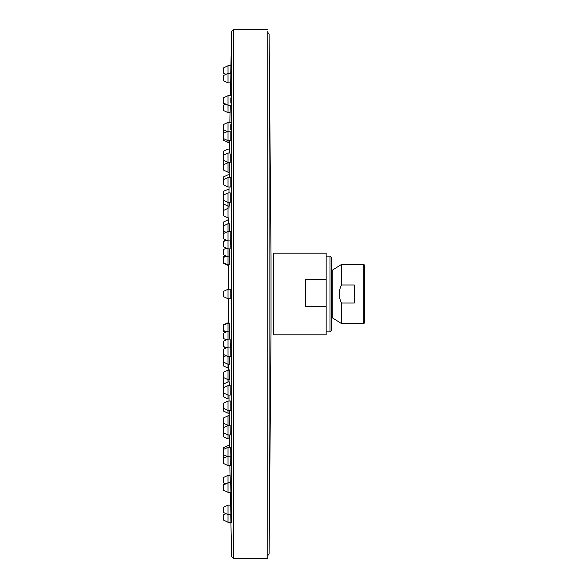 <?xml version="1.0" encoding="UTF-8"?>
<svg xmlns="http://www.w3.org/2000/svg" width="588" height="588" viewBox="0 0 588 588"><rect width="100%" height="100%" fill="white"/><g stroke="black" fill="none" stroke-linecap="round" stroke-linejoin="round"><path stroke-width="0.88" d="M231.694 522.247L231.694 31.407A10795.739 10795.739 0 0 0 230.915 65.753L228.019 65.753L223.396 67.936L223.396 73.074L226.02 74.308M228.019 65.753L228.019 82.871L223.396 80.688L223.396 75.551L228.019 73.368L230.922 73.368M228.019 95.69L223.396 97.88L223.396 103.9L224.91 104.613L223.396 105.326L223.396 110.463L228.019 112.646L228.019 95.69L230.878 95.69M230.275 122.392L228.019 122.392L223.396 124.575L223.396 140.238L228.019 142.421L228.019 131.212L230.915 131.212M229.783 174.805L228.019 174.805L223.396 176.988L223.396 184.823L228.019 187.006L228.019 177.502L230.9 177.502M223.712 231.209L223.396 238.721L228.019 240.904L228.019 265.379L223.396 263.196L223.396 262.66L228.019 264.843L229.305 264.843M230.878 231.4L228.019 231.4L228.019 240.904L230.827 240.904M228.019 289.245L223.396 291.428L223.396 296.572L228.019 298.755L228.019 289.245L230.856 289.245M230.827 347.096L228.019 347.096L223.396 349.279L223.712 356.791M230.231 339.114L228.019 339.114L228.019 368.11L223.396 365.927L223.396 362.076L228.019 364.259L229.349 364.259M228.019 400.994L223.396 403.177L223.396 411.012L228.019 413.195L228.019 400.994L230.805 400.994L230.827 410.498M223.396 447.85L223.396 463.425L228.019 465.608L228.019 447.284L230.775 447.284M224.91 483.387L223.396 484.1L223.396 490.12L228.019 492.31L228.019 482.799L230.753 482.799M223.396 507.4L223.396 512.449L228.019 514.632L228.019 522.247L223.396 520.064L223.396 514.926L226.02 513.692M230.9 514.632L230.709 504.747L230.709 505.129L228.019 505.129L228.019 514.632L230.922 514.632M223.484 160.37L223.396 170.02L228.019 172.203L228.019 162.7L229.349 162.516L229.232 172.269M228.019 122.392L228.019 131.212L223.396 133.395M229.79 149.087L228.019 149.087L223.396 151.27L223.396 160.333L228.019 162.516L228.019 153.012L230.305 153.012M229.033 187.006A10795.739 10795.739 0 0 0 229.011 189.057L223.396 191.24L223.396 203.926L228.019 206.109L228.019 217.832L223.396 215.649L223.396 210.511L228.019 208.328M230.29 192.915L228.019 192.915L228.019 206.109L229.276 206.109M226.402 240.147L223.396 241.565L223.396 246.703L228.019 248.886L230.231 248.886M226.402 248.121L223.396 249.54L223.396 254.678L228.019 256.868L229.724 256.868M229.724 331.132L228.019 331.132L228.019 339.114L223.396 341.297L223.396 346.663L226.159 347.971M229.305 323.157L228.019 323.157L228.019 331.132L223.396 333.322L223.396 338.46L226.402 339.879M228.019 323.157L223.396 325.34L223.396 331.25L225.586 332.286M226.071 355.674L223.396 356.938L223.396 362.076M229.702 370.168L228.019 370.168L223.396 372.351L223.396 377.489L228.019 379.672L228.019 381.891L229.276 381.891M228.019 370.168L228.019 379.672L229.776 379.672M228.019 381.891L223.396 384.074L223.396 396.76L228.019 398.943L228.019 385.581L230.209 385.581M223.396 418.068L223.396 423.117L228.019 425.3L229.357 425.3L229.239 415.415L228.019 415.797L228.019 425.484L223.396 427.667L223.396 436.73L228.019 438.913L228.019 425.484L230.187 425.484M223.396 477.625L223.396 482.675L225.843 483.828M230.151 475.354L228.019 475.354L228.019 482.799L223.396 484.982M229.688 447.284L229.643 445.19L229.636 445.579L228.019 445.579L229.563 445.579A10795.739 10795.739 0 0 1 229.474 438.913M223.396 423.117L223.484 427.63M224.146 377.841L223.396 378.194L223.396 383.332L224.175 383.707M225.586 255.714L223.396 256.75L223.396 262.66M228.769 217.832A10795.739 10795.739 0 0 0 228.754 219.5L223.396 222.073L223.396 231.062L226.071 232.326M229.349 223.741L228.019 223.741L228.019 231.4L223.396 233.583M224.175 204.293L223.396 204.668L223.396 209.806L224.146 210.159M228.504 298.755A10795.739 10795.739 0 0 0 228.541 322.621L223.396 324.804M228.754 219.5L228.732 223.741M229.327 202.419L229.239 206.109M229.305 223.741L229.32 231.4M229.357 256.868L229.261 264.843M229.761 149.073L229.761 153.012M229.688 140.716L229.636 142.487M229.783 248.886L229.665 256.868M230.29 105.201L230.129 112.925M230.305 240.904L230.165 248.886M230.9 73.368L230.709 83.121M230.805 231.4L230.753 240.904M228.732 364.259L228.754 368.5L228.019 368.11M229.261 323.157L229.357 331.132M229.32 356.6L229.305 364.259M229.239 381.891L229.327 385.581M229.665 331.132L229.783 339.114M229.665 369.874L229.724 379.672M229.761 434.988L229.761 438.913M230.165 339.114L230.305 347.096M230.129 475.354L230.29 482.799M230.753 347.096L230.805 356.6M230.79 289.245L230.79 298.755M228.739 298.755L228.725 299.138L228.71 298.755M228.71 289.245L228.725 288.862L228.739 289.245M269.091 553.734L269.091 34.266L271.031 256.493L271.031 331.507L269.091 553.734L267.805 555.623L267.805 558.6L267.805 31.458M228.556 322.621L228.563 323.157M228.982 379.672L228.997 381.891M228.975 395.085L229.011 398.943L228.019 398.943M229.783 410.498L229.783 413.195L228.019 413.195M230.151 385.581L230.231 395.085M230.136 425.484L230.253 434.988M230.187 456.788L230.29 465.894M230.716 447.284L230.856 456.788M230.709 482.799L230.922 492.31L228.019 492.31M230.753 514.632L230.915 522.247L228.019 522.247M228.556 265.46L228.019 265.379M228.563 264.843L228.556 265.379A10795.739 10795.739 0 0 0 228.504 289.245M229.011 189.057L228.975 192.915M228.997 206.109L228.982 208.328M229.746 174.805L229.783 177.502M230.224 124.575L230.224 129.713L230.224 124.575M230.224 154.129L230.224 161.391L230.224 154.129M230.224 193.217L230.224 202.118L230.224 193.217M230.797 187.035L228.019 187.006M230.915 65.753L230.753 73.368M230.812 97.88L230.812 103.018L230.812 97.88M230.812 132.329L230.812 139.599L230.812 132.329M230.812 177.804L230.812 186.697L230.812 177.804M269.091 34.266L267.805 32.377M341.481 264.46L341.481 284.974C338.512 290.979 338.512 296.991 341.481 303.026L341.481 323.54L363.832 323.54L363.832 264.46L341.481 264.46L332.235 270.237L332.235 317.763L341.481 323.54M341.481 284.974L354.329 284.974L354.329 303.026L341.481 303.026M331.294 269.414L332.235 270.237A32.112 32.112 0 0 0 331.294 269.414M363.832 264.46L364.604 265.225L364.604 322.775L363.832 323.54M331.294 325.083L331.294 262.932M330.008 256.111L330.008 331.889L331.294 330.61L331.294 257.39L330.008 256.111L326.156 256.111M326.156 279.315L305.598 279.315L305.598 306.399L326.156 306.399L326.156 253.156L273.494 253.156L273.494 334.844L326.156 334.844L326.156 306.399M231.694 298.755L231.694 322.621M231.694 368.11L231.694 369.786M231.694 398.943L231.694 400.994M231.694 413.195L231.694 415.797M231.694 439.295L231.694 445.19M231.694 465.608L231.694 474.964M231.694 492.31L231.694 504.747M267.805 558.6L233.752 558.6L233.752 29.4L231.694 31.407L231.694 65.753M231.694 83.253L231.694 95.69M231.694 113.036L231.694 122.392M231.694 142.811L231.694 148.705M231.694 172.203L231.694 174.805M231.694 187.006L231.694 189.057M231.694 218.214L231.694 219.89M231.694 265.379L231.694 289.245M230.731 82.871L228.019 82.871M223.396 103.018L228.019 105.201L230.753 105.201M223.396 138.533L228.019 140.716L230.775 140.716M223.396 179.685L228.019 177.502M230.856 298.755L228.019 298.755M223.396 354.417L228.019 356.6L230.878 356.6M223.396 408.315L228.019 410.498L230.9 410.498M223.396 454.605L228.019 456.788L230.915 456.788M223.396 449.467L228.019 447.284M223.396 507.312L228.019 505.129M229.474 149.087A10795.739 10795.739 0 0 1 229.563 142.421L228.019 142.421L223.396 140.238M223.396 105.326L225.843 104.172M230.151 112.646L228.019 112.646M229.651 142.421L228.019 142.421M223.396 164.883L228.019 162.7M229.246 172.203L228.019 172.203L223.396 170.02M223.396 129.713L227.299 131.55M223.396 155.195L228.019 153.012M230.187 162.516L228.019 162.516M223.396 200.236L228.019 202.419L230.209 202.419M223.396 195.098L228.019 192.915M223.396 346.435L226.402 347.853M223.396 330.478L226.402 331.897M223.396 392.902L228.019 395.085L230.29 395.085M223.396 387.764L228.019 385.581M223.396 432.805L228.019 434.988L230.305 434.988M223.396 458.287L227.299 456.45M230.312 465.608L228.019 465.608M229.79 438.913L228.019 438.913L223.396 436.73M223.396 477.537L228.019 475.354M223.396 447.762L228.019 445.579L223.396 447.762M223.396 417.98L228.019 415.797L223.396 417.98M223.396 151.27L228.019 149.087M223.396 257.522L226.402 256.103M223.396 225.924L228.019 223.741M223.396 241.337L226.159 240.029M230.562 82.871A10795.739 10795.739 0 0 0 230.32 95.69M230.026 112.646A10795.739 10795.739 0 0 0 229.864 122.392M229.188 172.203A10795.739 10795.739 0 0 0 229.158 174.805M228.754 368.5A10795.739 10795.739 0 0 0 228.769 370.168M228.982 395.945A10795.739 10795.739 0 0 0 229.033 400.994M229.158 413.195A10795.739 10795.739 0 0 0 229.188 415.797M229.864 465.608A10795.739 10795.739 0 0 0 230.026 475.354M230.32 492.31A10795.739 10795.739 0 0 0 230.562 505.129M230.856 519.366A10795.739 10795.739 0 0 0 231.694 556.593L233.752 558.6M267.805 29.4L233.752 29.4M331.294 318.586A32.112 32.112 0 0 0 332.235 317.763M330.008 331.889L326.156 331.889"/></g></svg>
